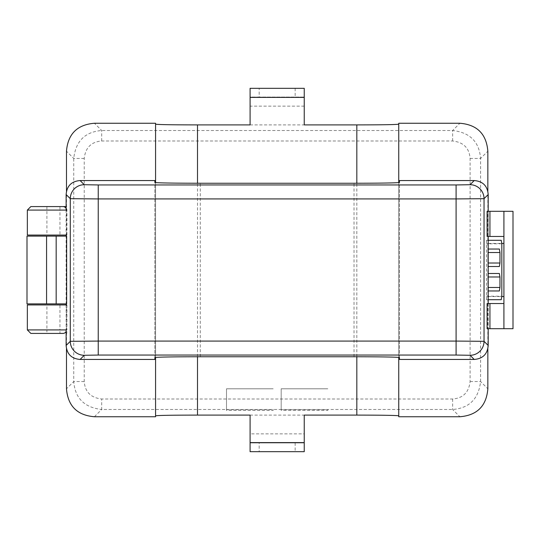 <?xml version="1.0" encoding="UTF-8"?>
<svg xmlns="http://www.w3.org/2000/svg" width="540" height="540" viewBox="0 0 540 540"><rect width="100%" height="100%" fill="white"/><g stroke="black" fill="none" stroke-linecap="round" stroke-linejoin="round"><path stroke-width="0.41" stroke-dasharray="2.7 2.03" d="M94.426 416.745L101.689 409.482C84.382 407.525 75.067 398.21 73.744 381.537L73.744 158.463C75.701 141.156 85.016 131.841 101.689 130.518L452.635 130.518C469.942 132.476 479.264 141.791 480.587 158.463L480.587 381.537C478.629 398.844 469.314 408.159 452.635 409.482L101.689 409.482L101.689 399.006C90.869 397.784 85.05 391.959 84.22 381.537L84.22 158.463C85.442 147.643 91.267 141.824 101.689 140.994L452.635 140.994C463.455 142.216 469.28 148.041 470.104 158.463L470.104 381.537C468.882 392.357 463.057 398.176 452.635 399.006L101.689 399.006M155.574 416.745L155.574 123.255M250.088 415.098L304.243 415.098M398.75 416.745L398.75 123.255M281.178 410.434L281.178 409.637L327.821 409.637L327.821 410.434L281.178 410.434L281.178 388.793L327.821 388.793L281.178 388.793L281.178 409.637M226.503 410.434L226.503 409.637L273.146 409.637L273.146 410.434L226.503 410.434L226.503 388.793L273.146 388.793L226.503 388.793L226.503 409.637M273.146 410.434L273.146 409.637M327.821 410.434L327.821 409.637M155.574 357.399L155.574 182.601M398.75 357.399L398.75 182.601M250.088 124.902L304.243 124.902M488.194 240.3L487.843 240.3L487.843 191.356M501.235 240.3L486.439 240.3L487.843 240.3L487.843 249.035L488.194 249.035M488.194 276.986L487.843 276.986L487.843 249.035L487.843 263.014L488.194 263.014M499.372 273.497L487.843 273.497L487.843 299.7L486.439 299.7L501.235 299.7M487.843 348.644L487.843 299.7L488.194 299.7M66.13 208.555A3.497 3.497 0 0 1 66.481 210.08L66.481 329.92A3.497 3.497 0 0 1 66.13 331.445M66.13 206.584L66.481 206.584L66.481 191.356M66.481 333.416L66.13 333.416L66.481 333.416L66.481 348.644M486.439 240.3L486.439 299.7M499.372 290.966L488.194 290.966M487.843 273.497L488.194 273.497M499.372 266.504L488.194 266.504M487.843 290.966L487.843 287.469L488.194 287.469M487.843 276.986L487.843 287.469M487.843 266.504L487.843 263.014M499.372 249.035L487.843 249.035M27.351 304.938L59.953 304.938L59.953 329.92L66.94 329.92L66.805 333.416M27.351 235.062L66.481 235.062M30.841 333.416L59.953 333.416L59.953 329.92L46.913 329.92L46.913 304.938M66.481 304.938L59.953 304.938M66.94 235.062L66.94 210.08L66.481 206.584M66.805 206.584L30.841 206.584M295.157 88.317L295.157 97.052L259.166 97.052L259.166 88.317L304.243 88.317L304.243 97.052L250.088 97.052L250.088 125.098M304.243 125.098L304.243 97.052L295.157 97.052M304.243 414.902L304.243 451.683L259.166 451.683L259.166 442.949L250.088 442.949L304.243 442.949L259.166 442.949M259.166 97.052L250.088 97.052L250.088 88.317L259.166 88.317M259.166 451.683L250.088 451.683L250.088 433.863L304.243 433.863M250.088 414.902L250.088 433.863M66.13 304.938L66.13 329.92M66.65 303.892L66.13 303.892L66.13 236.108L66.65 236.108M66.13 210.08L66.13 235.062M154.879 180.556L154.879 359.444M399.452 180.556L399.452 359.444M487.094 328.698L488.194 328.698L488.194 303.541L487.094 303.541M503.915 303.541L488.194 303.541L488.194 211.302L487.094 211.302M27 303.892L66.13 303.892M27 236.108L66.13 236.108M503.915 236.459L487.094 236.459M488.194 211.302L513 211.302L513 328.698L488.194 328.698L488.194 211.302M503.915 211.302L503.915 328.698M399.452 357.541L399.452 182.459M154.879 357.541L154.879 182.459M84.22 381.537L73.744 381.537L66.481 388.793M84.22 158.463L73.744 158.463L66.481 151.207M101.689 140.994L101.689 130.518L94.426 123.255M452.635 140.994L452.635 130.518L459.898 123.255M470.104 158.463L480.587 158.463L487.843 151.207M470.104 381.537L480.587 381.537L487.843 388.793M452.635 399.006L452.635 409.482L459.898 416.745M197.505 356.751L197.505 183.249M356.825 356.751L356.825 183.249M486.378 296.204L501.822 296.204M501.822 243.797L486.378 243.797M488.194 252.531L487.843 252.531M27.351 329.92L46.913 329.92L46.913 333.416M46.913 206.584L46.913 235.062M59.953 206.584L59.953 210.08L27.351 210.08M66.94 304.938L66.94 329.92M66.94 210.08L59.953 210.08L59.953 235.062M304.243 106.137L250.088 106.137M295.157 442.949L295.157 451.683M488.194 243.446L501.815 243.446M488.194 296.555L501.815 296.555M354.031 356.751L354.031 183.249M200.3 356.751L200.3 183.249"/><path stroke-width="0.81" d="M398.75 415.827C396.623 415.375 382.651 415.132 356.825 415.098L304.243 415.098L304.243 451.683L250.088 451.683L250.088 415.098L197.505 415.098C171.673 415.132 157.7 415.375 155.574 415.827M398.75 357.399L398.75 416.745L459.898 416.745C477.117 415.327 486.432 406.013 487.843 388.793L487.843 348.644M66.481 348.644L66.481 388.793C67.892 406.013 77.213 415.327 94.426 416.745L155.574 416.745L155.574 357.399M155.574 182.601L155.574 123.255L94.426 123.255C77.213 124.672 67.892 133.988 66.481 151.207L66.481 191.356M155.574 124.173C157.7 124.625 171.673 124.868 197.505 124.902L250.088 124.902L250.088 88.317L304.243 88.317L304.243 124.902L356.825 124.902C382.651 124.868 396.623 124.625 398.75 124.173M398.75 182.601L398.75 123.255L459.898 123.255C477.117 124.672 486.432 133.988 487.843 151.207L487.843 191.356M66.481 210.08L27.351 210.08L30.841 206.584L62.984 206.584A3.497 3.497 0 0 1 66.13 208.555M62.984 206.584L66.13 206.584M66.13 331.445A3.497 3.497 0 0 1 62.984 333.416L59.953 333.416M488.194 240.3L501.235 240.3L501.822 243.797L501.822 296.204L501.235 299.7L488.194 299.7M488.194 290.966L499.372 290.966L499.959 287.469L499.959 276.986L488.194 276.986M488.194 273.497L499.372 273.497L499.959 276.986M488.194 266.504L499.372 266.504L499.959 263.014L499.959 252.531L488.194 252.531M488.194 249.035L499.372 249.035L499.959 252.531M66.481 304.938L27.351 304.938L27.351 329.92L30.841 333.416L62.984 333.416M66.481 235.062L27.351 235.062L27.351 210.08M66.13 210.08L66.13 194.528C66.838 185.922 71.496 181.265 80.102 180.556L154.879 180.556L154.879 182.459C157.181 182.945 172.321 183.209 200.3 183.249L354.031 183.249C382.01 183.209 397.15 182.945 399.452 182.459L399.452 180.556L474.221 180.556C482.827 181.265 487.485 185.922 488.194 194.528L488.194 211.302M66.13 194.528L70.288 198.686L98.233 198.923L98.233 184.95L456.091 184.95L470.063 184.714L474.221 180.556M66.13 303.892L66.13 304.938M66.13 329.92L66.13 345.472C66.838 354.078 71.496 358.736 80.102 359.444L154.879 359.444L154.879 357.541C157.181 357.055 172.321 356.792 200.3 356.751L354.031 356.751C382.01 356.792 397.15 357.055 399.452 357.541L399.452 359.444L474.221 359.444L470.063 355.286L456.091 355.05L98.233 355.05L84.26 355.286L80.102 359.444M66.13 235.062L66.13 236.108M488.194 328.698L488.194 345.472L484.036 341.314L456.091 341.078L456.091 198.923L98.233 198.923L98.233 341.078L70.288 341.314L66.13 345.472M456.091 184.95L456.091 198.923L484.036 198.686A13.973 13.973 -135 0 0 470.063 184.714M488.194 345.472C487.485 354.078 482.827 358.736 474.221 359.444M488.194 236.459L488.194 303.541M46.568 303.892L27 303.892L27 236.108L46.568 236.108L46.568 303.892L56.174 303.892L56.174 236.108L66.65 236.108L66.65 303.892L56.174 303.892M56.174 236.108L46.568 236.108M503.915 328.698L513 328.698L513 211.302L487.094 211.302L487.094 236.459L503.915 236.459L503.915 328.698L487.094 328.698L487.094 303.541L503.915 303.541M503.915 211.302L503.915 236.459M197.505 415.098L197.505 356.751M197.505 183.249L197.505 124.902M356.825 415.098L356.825 356.751M356.825 183.249L356.825 124.902M304.243 442.598L250.088 442.598M250.088 97.403L304.243 97.403M488.194 287.469L499.959 287.469M488.194 263.014L499.959 263.014M66.481 329.92L27.351 329.92M80.102 180.556L84.26 184.714L98.233 184.95M84.26 355.286A13.973 13.973 45 0 1 70.288 341.314L70.288 198.686A13.973 13.973 -45 0 1 84.26 184.714M456.091 355.05L456.091 341.078L98.233 341.078L98.233 355.05M470.063 355.286A13.973 13.973 135 0 0 484.036 341.314L484.036 198.686L488.194 194.528M489.942 211.302L489.942 236.459M501.815 243.446L503.915 243.446M501.815 296.555L503.915 296.555M489.942 303.541L489.942 328.698"/></g></svg>
